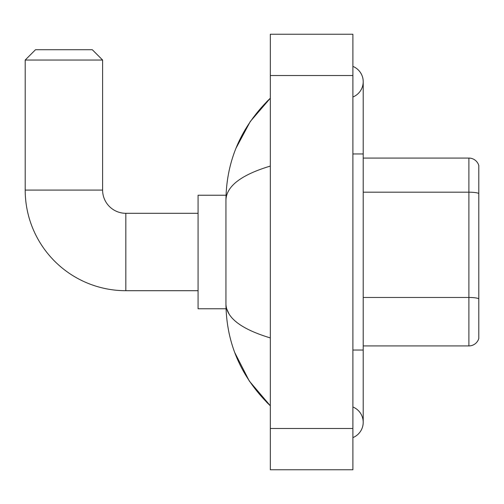 <?xml version="1.0" encoding="UTF-8"?>
<svg xmlns="http://www.w3.org/2000/svg" width="504" height="504" viewBox="0 0 504 504"><rect width="100%" height="100%" fill="white"/><g stroke="black" fill="none" stroke-linecap="round" stroke-linejoin="round"><path stroke-width="0.76" d="M478.8 165.514A10.319 10.319 0 0 0 468.89 158.08A10.319 10.319 0 0 1 478.8 165.514L478.8 338.486A10.319 10.319 0 0 1 468.89 345.92L363.208 345.92M478.8 193.631L478.8 193.486A10.319 1.789 180 0 0 468.89 192.194L468.89 158.08L363.208 158.08M352.888 350.047L363.208 350.047L363.208 81.705A16.512 16.512 0 0 1 352.888 97.014A16.512 16.512 0 0 0 352.888 66.396A16.512 16.512 0 0 1 363.208 81.705A16.512 16.512 0 0 0 352.888 66.396A16.512 16.512 0 0 1 363.208 81.705M352.888 437.604A16.512 16.512 0 0 0 352.888 406.986A16.512 16.512 0 0 1 352.888 437.604A16.512 16.512 0 0 0 363.208 422.295A16.512 16.512 0 0 1 352.888 437.604M270.32 166.074C241.126 174.875 226.334 186.247 225.937 200.189L225.937 303.811C226.271 317.703 241.063 329.074 270.32 337.926M270.32 469.772L352.888 469.772L352.888 34.228L270.32 34.228L270.32 469.772M225.937 200.189C226.384 160.499 241.177 126.51 270.32 98.217L250.286 121.495L235.992 148.233M234.738 352.542L249.297 381.03L270.32 405.783C241.177 377.49 226.384 343.501 225.937 303.811M229.037 313.929L226.674 308.763M198.072 290.701L125.83 290.701A100.63 100.63 0 0 1 25.2 190.077L25.2 60.033L35.519 49.713L92.282 49.713L102.608 60.033L25.2 60.033M125.83 290.701L125.83 213.299A23.222 23.222 0 0 1 102.608 190.077L102.608 60.033M226.031 195.237L198.072 195.237L198.072 308.763L226.031 308.763M478.8 298.759A10.319 1.789 180 0 0 468.89 297.467L468.89 192.194L363.208 192.194M468.89 345.92L468.89 297.467L363.208 297.467M352.888 153.953L363.208 153.953M270.32 428.488L352.888 428.488M270.32 75.512L352.888 75.512M25.2 190.077L102.608 190.077M363.208 350.047L363.208 422.295M270.32 98.217L266.729 101.688M270.32 405.783L266.729 402.312M198.072 213.299L125.83 213.299"/></g></svg>
